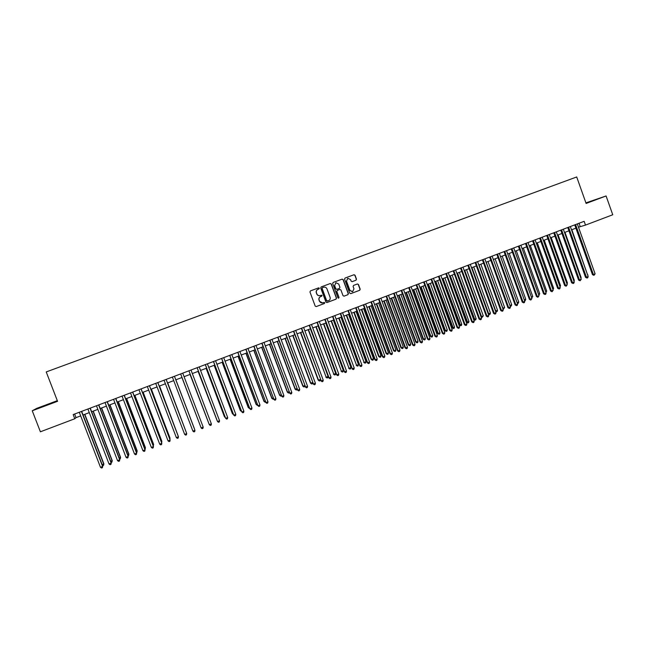 <?xml version="1.0" encoding="UTF-8"?>
<svg xmlns="http://www.w3.org/2000/svg" width="645" height="645" viewBox="0 0 645 645"><rect width="100%" height="100%" fill="white"/><g stroke="black" fill="none" stroke-linecap="round" stroke-linejoin="round"><path stroke-width="0.97" d="M319.38 288.202L318.638 287.847L310.439 290.895L309.955 291.967L315.187 306.077L316.252 306.569L324.435 303.497L324.774 302.747L324.056 302.392L322.863 302.844C321.355 303.174 320.259 302.634 319.581 301.223L319.146 300.046C318.735 298.474 319.243 297.329 320.686 296.619L322.081 295.475L320.21 295.547C318.678 295.91 317.574 295.37 316.88 293.935L316.445 292.766C316.034 291.185 316.55 290.048 317.985 289.339L319.38 288.202M320.017 295.612C318.509 295.934 317.421 295.394 316.743 293.983L316.308 292.806C315.897 291.234 316.413 290.089 317.848 289.387L318.904 288.992L319.243 288.242L318.565 287.88M316.211 306.577L324.298 303.529L324.628 302.787L324.032 302.408M322.589 302.916L319.444 301.255L319.009 300.078C318.598 298.506 319.106 297.369 320.541 296.66L321.605 296.265L321.936 295.515L321.307 295.144M586.023 203.191L596.303 199.394L585.966 203.046M46.658 404.858L39.329 407.721L46.658 404.858M356.016 280.212L356.492 279.156L355.04 275.23L354.008 274.73L345.019 278.068L344.551 279.124L349.719 293.136L350.767 293.636L359.725 290.274L360.192 289.218L358.451 284.477L357.427 283.977L353.573 285.413L353.097 286.477L353.968 288.831L352.613 291.701L349.904 290.347L346.494 281.123L347.792 278.277L350.566 279.616L351.138 281.147L352.162 281.647L356.016 280.212L356.314 279.212L354.871 275.286L353.903 274.77M57.316 400.666L36.733 408.366L32.25 410.768L57.558 401.303L46.222 371.931L576.703 176.964L586.112 203.449L606.09 195.967L612.75 214.761L585.499 225.097L584.152 221.324L73.175 414.582L74.788 418.75L76.029 417.654L80.681 415.896M32.25 410.768L40.393 431.795L74.788 418.75M331.32 284.034L330.272 283.534L321.202 286.904L320.718 287.968L325.935 302.045L326.959 302.553L336.045 299.151L336.521 298.087L331.32 284.034L330.2 283.566M326.846 302.578L335.892 299.183L336.368 298.119L331.175 284.082M333.142 282.47L342.164 279.124L343.213 279.624L348.389 293.636L347.913 294.7L344.027 296.16L343.011 295.652L340.915 289.96L339.883 289.46L337.303 290.419L336.827 291.492L339.012 297.418L338.657 298.167L337.948 297.813L332.667 283.534L333.142 282.47M606.09 195.967L585.91 202.877M578.484 227.193L585.499 225.097M83.06 414.993L89.284 412.631M91.638 411.736L97.863 409.382M100.185 408.495L106.409 406.14M108.707 405.27L114.931 402.907M117.197 402.053L123.413 399.69M125.654 398.844L131.87 396.49M134.087 395.651L140.304 393.289M142.489 392.466L148.705 390.104M150.857 389.29L157.074 386.936M159.202 386.129L165.41 383.775M167.523 382.977L173.723 380.623M175.803 379.832L182.003 377.486M184.075 376.696L190.243 374.358M192.323 373.568L198.45 371.254M200.547 370.456L206.626 368.15M208.738 367.352L214.785 365.062M216.905 364.256L222.904 361.982M225.041 361.168L231.007 358.91M233.151 358.096L239.077 355.855M241.23 355.032L247.116 352.799M249.284 351.985L255.13 349.767M257.307 348.937L263.12 346.736M265.313 345.905L271.085 343.721M273.278 342.882L279.019 340.713M281.228 339.875L286.928 337.714M289.145 336.867L294.805 334.723M297.039 333.876L302.666 331.748M304.908 330.893L310.495 328.781M312.744 327.926L318.291 325.822M320.557 324.967L326.072 322.871M328.345 322.008L333.82 319.936M336.11 319.073L341.552 317.009M343.841 316.139L349.251 314.091M351.549 313.212L356.919 311.18M359.233 310.301L364.57 308.278M366.892 307.399L372.197 305.391M374.527 304.505L379.792 302.513M382.138 301.618L387.363 299.643M389.717 298.748L394.917 296.781M397.28 295.886L402.44 293.927M404.81 293.024L409.938 291.08M412.324 290.177L417.412 288.25M419.806 287.339L424.862 285.429M427.264 284.518L432.295 282.607M434.698 281.696L439.697 279.801M442.115 278.89L447.074 277.003M449.5 276.084L454.427 274.222M456.862 273.295L461.756 271.44M464.207 270.513L469.06 268.675M471.519 267.74L476.349 265.909M478.808 264.974L483.605 263.16M486.08 262.225L490.845 260.419M509.929 305.44L511.695 304.746L511.3 305.948L510.59 306.222L509.929 305.44L493.328 259.475L498.061 257.678M500.544 256.734L505.245 254.952M507.744 254.009L512.412 252.235M514.92 251.292L519.556 249.526M522.071 248.575L526.683 246.833M529.206 245.874L533.778 244.141M536.309 243.181L540.857 241.456M543.396 240.496L547.911 238.787M550.459 237.82L554.942 236.118M557.498 235.151L561.948 233.458M564.52 232.49L568.938 230.813M571.51 229.838L575.904 228.169M74.635 414.026L76.029 417.654M579.033 223.259L580.21 226.54M322.452 287.678L322.121 288.428L326.692 300.788L328.547 300.715C329.982 300.006 330.49 298.869 330.079 297.297L326.959 288.855C326.257 287.412 325.144 286.88 323.605 287.251L322.315 287.726L322.121 288.428M327.321 301.159L326.547 300.82L321.976 288.476M322.315 287.726L323.427 287.315M344.067 296.144L347.752 294.741L348.219 293.677L343.051 279.672L342.084 279.156M339.818 289.476L337.142 290.468L336.666 291.532L339.012 297.418M338.536 298.192L338.859 297.45M338.73 284.058L335.948 282.72L334.642 285.574L335.843 288.839L336.875 289.339L339.455 288.38L339.931 287.315L338.73 284.058M335.868 282.744L334.642 285.574M336.787 289.363L335.69 288.879L334.489 285.63M352.065 281.68L355.847 280.269M347.744 278.293L346.494 281.123M352.404 291.758L349.735 290.395L346.333 281.18M350.767 293.636L359.547 290.323L360.023 289.258L358.273 284.526L357.37 283.994M102.208 464.747L103.877 463.86L84.818 414.324M103.877 463.86L103.555 465.359L103.74 464.15L84.6 414.404M103.555 465.359L102.523 465.553M81.439 411.454L102.611 466.464L100.475 467.303L79.287 412.268M81.665 411.365L102.757 466.174L102.426 467.698L101.571 468.036L100.475 467.303M102.757 466.174L102.426 467.698M110.73 461.417L112.246 460.594L93.235 411.131M112.246 460.594L111.932 462.086L112.125 460.869L93.041 411.204M111.932 462.086L111.109 462.401M119.228 458.095L120.583 457.337L101.628 407.954M120.583 457.337L120.284 458.821L120.478 457.603L101.45 408.019M120.284 458.821L119.607 459.087M127.694 454.79L128.887 454.096L109.989 404.786M128.887 454.096L128.605 455.563L128.806 454.354L109.827 404.842M128.605 455.563L128.073 455.773M136.127 451.492L137.167 450.855L118.317 401.625M137.167 450.855L136.901 452.322L137.103 451.113L118.18 401.674M90.042 408.196L111.158 463.126L109.021 463.957L87.897 409.011M90.244 408.124L111.279 462.836L110.964 464.36L110.11 464.69L109.021 463.957M111.279 462.836L110.964 464.36M98.62 404.955L119.672 459.796L117.543 460.627L96.476 405.769M98.798 404.891L119.776 459.514L119.47 461.03L118.624 461.36L117.543 460.627M119.776 459.514L119.47 461.03M107.159 401.722L128.153 456.475L126.033 457.305L105.03 402.528M107.32 401.666L128.234 456.209L127.952 457.708L127.105 458.039L126.033 457.305M128.234 456.209L127.952 457.708M115.673 398.505L136.603 453.169L134.499 453.999L113.552 399.311M115.818 398.449L136.667 452.911L136.401 454.403L135.555 454.733L134.499 453.999M136.667 452.911L136.401 454.403M144.536 448.21L145.415 447.638L126.622 398.481M145.415 447.638L145.165 449.089L145.375 447.88L126.501 398.521M124.154 395.296L145.028 449.879L142.924 450.702L122.042 396.094M124.283 395.248L145.077 449.621L144.819 451.105L143.98 451.435L142.924 450.702M145.077 449.621L144.819 451.105M152.913 444.937L153.639 444.421L134.894 395.337M153.284 445.913L153.615 444.655L134.797 395.377M132.612 392.096L153.429 446.59L151.333 447.412L130.5 392.894M132.717 392.063L153.454 446.348L153.212 447.824L152.373 448.154L151.333 447.412M161.258 441.672L161.839 441.22L143.142 392.216M161.621 442.623L161.831 441.446L143.061 392.241M141.037 388.911L161.79 443.325L159.702 444.139L138.933 389.709M141.126 388.879L161.798 443.083L161.573 444.55L160.734 444.881L159.702 444.139M169.579 438.423L170.006 438.028L151.365 389.096M169.853 439.148L170.014 438.253L151.301 389.12M149.43 385.734L170.127 440.059L168.047 440.874L147.334 386.532M149.495 385.71L170.119 439.834L169.901 441.293L169.071 441.615L168.047 440.874M177.867 435.182L159.557 385.992M178.06 435.681L159.517 386.008M157.799 382.574L178.439 436.81L176.359 437.624L155.711 383.364M157.848 382.558L178.407 436.592L178.205 438.044L177.375 438.366L176.359 437.624M186.131 431.957L167.724 382.896M186.236 432.239L167.692 382.904M166.136 379.421L186.719 433.569L184.647 434.383L164.056 380.203M166.168 379.405L186.663 433.359L186.486 434.803L185.655 435.125L184.647 434.383M194.339 428.522L175.859 379.816L194.339 428.522M174.448 376.277L194.967 430.344L192.911 431.15L172.376 377.059M174.456 376.277L194.967 430.344L194.726 431.578L193.903 431.9L192.911 431.15M181.938 377.51L200.522 426.329M181.946 377.502L200.555 426.418M180.656 373.931L201.135 427.933L180.665 373.923M203.191 427.127L202.949 428.361L202.127 428.683L201.135 427.933L203.191 427.127L182.728 373.141M211.391 423.926L211.141 425.152L210.318 425.474L209.343 424.724L188.921 370.802L209.238 424.531L211.391 423.926L190.984 370.02M197.112 367.706L217.518 421.524L197.152 367.69M219.55 420.734L219.3 421.959L218.486 422.281L217.518 421.524L219.55 420.734L199.208 366.908M190.033 374.439L208.706 423.136M190.057 374.431L208.819 423.434M198.096 371.383L216.865 419.943M198.136 371.367L217.059 420.459M206.126 368.343L224.42 416.767L224.992 416.767M206.19 368.319L224.557 416.944L225.274 417.5M205.295 364.61L225.661 418.339L205.36 364.586M227.693 417.549L227.435 418.774L226.621 419.097L225.661 418.339L227.693 417.549L207.4 363.812M214.132 365.304L232.377 413.663L233.095 413.606M214.213 365.272L232.531 413.824L233.458 414.558M213.447 361.522L233.78 415.162L213.535 361.49M235.804 414.372L235.538 415.606L234.732 415.92L233.78 415.162L235.804 414.372L215.575 360.724M222.114 362.28L240.311 410.567L241.166 410.454M222.211 362.24L240.48 410.72L241.536 411.413M221.582 358.451L241.867 412.002L221.678 358.41M243.891 411.212L243.625 412.445L242.81 412.76L241.867 412.002L243.891 411.212L223.71 357.644M230.072 359.265L248.212 407.479L249.22 407.309M230.184 359.225L248.398 407.624L249.325 408.374L248.212 407.479M229.676 355.387L249.929 408.849L229.797 355.339M251.945 408.059L251.671 409.293L250.865 409.607L249.929 408.849L251.945 408.059L231.821 354.573M250.865 409.607L249.736 408.696M237.997 356.258L256.089 404.399L257.234 404.173M238.126 356.209L256.299 404.536L257.21 405.286L256.089 404.399M237.755 352.331L257.968 405.705L237.892 352.283M259.975 404.923L259.701 406.148L258.895 406.463L257.968 405.705L259.975 404.923L239.908 351.517M258.895 406.463L257.758 405.56M245.898 353.267L263.942 401.327L265.224 401.053M246.051 353.21L264.168 401.464L265.071 402.214L263.942 401.327M265.587 402.012L265.071 402.214M245.801 349.292L265.974 402.577L245.955 349.227M267.973 401.795L267.691 403.02L266.893 403.335L265.974 402.577L267.973 401.795L247.97 348.469M266.893 403.335L265.748 402.432M253.775 350.275L271.771 398.271L273.19 397.941M253.936 350.219L272.005 398.4L272.908 399.15L271.771 398.271M273.553 398.9L272.908 399.15M253.816 346.26L273.956 399.449L253.993 346.188M275.947 398.675L275.665 399.9L274.867 400.214L273.956 399.449L275.947 398.675L256 345.43M274.867 400.214L273.714 399.32M261.62 347.3L279.567 395.224L281.131 394.837M261.806 347.236L279.825 395.345L280.712 396.094L279.567 395.224M281.494 395.796L280.712 396.094M261.814 343.237L281.913 396.336L261.999 343.164M283.897 395.562L283.606 396.796L282.816 397.102L281.913 396.336L283.897 395.562L263.998 342.406M282.816 397.102L281.647 396.215M269.449 344.341L287.347 392.184L289.041 391.741M269.65 344.261L287.614 392.305L288.5 393.055L287.347 392.184M289.331 392.515L288.5 393.055M277.245 341.382L295.096 389.161L296.926 388.661M277.463 341.302L295.378 389.266L296.257 390.023L295.096 389.161M297.143 389.241L296.257 390.023M285.017 338.44L302.819 386.145L304.787 385.589M285.251 338.351L303.118 386.242L303.989 387L302.819 386.145M304.932 385.984L303.989 387M269.779 340.221L289.839 393.24L269.981 340.141M291.822 392.466L291.524 393.692L290.734 394.006L289.839 393.24L291.822 392.466L271.972 339.391M290.734 394.006L289.557 393.119M277.713 337.222L297.74 390.152L277.939 337.133M299.715 389.378L299.417 390.604L298.627 390.918L297.74 390.152L299.715 389.378L279.922 336.384M298.627 390.918L297.442 390.04M285.622 334.223L305.617 387.073L285.872 334.134M307.584 386.299L307.278 387.532L306.496 387.839L305.617 387.073L307.584 386.299L287.847 333.384M306.496 387.839L305.303 386.968M292.757 335.505L310.511 383.138L312.623 382.533M293.015 335.408L310.834 383.227L311.696 383.985L310.511 383.138M312.696 382.735L312.462 383.686L311.696 383.985M293.507 331.248L313.462 384.001L293.773 331.143M315.421 383.235L315.115 384.46L314.333 384.767L313.462 384.001L315.421 383.235L295.741 330.401M314.333 384.767L313.131 383.904M300.481 332.578L318.187 380.139L320.428 379.486L320.138 380.679L319.372 380.985L318.187 380.139M300.747 332.473L318.525 380.228L319.372 380.985M301.368 328.273L321.283 380.937L301.65 328.168M323.242 380.179L322.927 381.405L322.145 381.711L321.283 380.937L323.242 380.179L303.61 327.426M322.145 381.711L320.936 380.848M308.173 329.659L326.185 377.228L328.103 376.486L310.382 328.821M308.463 329.547L326.185 377.228L327.031 377.986L325.838 377.148M328.103 376.486L327.797 377.688L327.031 377.986M309.205 325.314L329.079 377.889L309.495 325.201M331.03 377.132L330.716 378.357L329.934 378.663L329.079 377.889L331.03 377.132L311.454 324.459M329.934 378.663L328.716 377.809M315.848 326.749L333.828 374.245L335.731 373.503L318.066 325.91M316.147 326.636L333.828 374.245L334.658 375.003L333.457 374.173M335.731 373.503L335.424 374.705L334.658 375.003M317.009 322.355L336.851 374.85L317.324 322.242M338.794 374.092L338.472 375.325L337.698 375.624L336.851 374.85L338.794 374.092L319.275 321.5M337.698 375.624L336.464 374.777M323.492 323.855L341.439 371.27L343.342 370.528L325.717 323.008M323.806 323.734L341.439 371.27L342.269 372.036L341.052 371.206M343.342 370.528L343.027 371.738L342.269 372.036M331.111 320.96L349.034 368.303L350.92 367.569L333.352 320.114M331.441 320.839L349.034 368.303L349.848 369.069L348.631 368.247M350.92 367.569L350.606 368.771L349.848 369.069M338.706 318.082L356.596 365.352L358.483 364.61L340.955 317.235M339.052 317.953L356.596 365.352L357.403 366.118L356.177 365.296M358.483 364.61L358.16 365.82L357.403 366.118M324.79 319.412L344.599 371.826L325.12 319.291M346.526 371.069L346.204 372.294L345.438 372.6L344.599 371.826L346.526 371.069L327.063 318.557M345.438 372.6L344.196 371.754M332.546 316.485L352.315 368.803L332.893 316.348M354.242 368.053L353.911 369.279L353.146 369.577L352.315 368.803L354.242 368.053L334.828 315.615M353.146 369.577L351.896 368.738M340.27 313.559L360.007 365.796L340.633 313.422M361.926 365.046L361.595 366.271L360.829 366.57L360.007 365.796L361.926 365.046L342.568 312.688M360.829 366.57L359.571 365.739M346.276 315.212L364.135 362.401L366.013 361.668L348.534 314.357M346.639 315.074L364.135 362.401L364.933 363.167L363.699 362.353M366.013 361.668L365.691 362.877L364.933 363.167M347.978 310.648L367.223 362.748L367.674 362.796L348.356 310.503M369.585 362.047L369.254 363.28L368.489 363.578L367.674 362.796L369.585 362.047L350.283 309.777M368.489 363.578L367.223 362.748M353.823 312.357L371.197 359.426L371.649 359.467L373.519 358.733L356.088 311.495M354.202 312.212L371.649 359.467L372.447 360.233L371.197 359.426M373.519 358.733L373.197 359.942L372.447 360.233M355.653 307.738L374.85 359.765L375.317 359.813L356.048 307.592M377.22 359.063L376.882 360.289L376.124 360.587L375.317 359.813L377.22 359.063L357.967 306.867M376.124 360.587L374.85 359.765M361.345 309.503L378.671 356.508L379.139 356.54L381.01 355.814L363.619 308.641M361.74 309.35L379.139 356.54L379.929 357.306L378.671 356.508M381.01 355.814L380.671 357.016L379.929 357.306M363.304 304.851L382.453 356.79L382.936 356.83L363.716 304.69M384.831 356.088L384.493 357.314L383.735 357.612L382.936 356.83L384.831 356.088L365.634 303.964M383.735 357.612L382.453 356.79M368.835 306.665L386.121 353.597L386.605 353.621L388.467 352.896L371.125 305.794M369.254 306.504L386.605 353.621L387.387 354.395L386.121 353.597M388.467 352.896L388.129 354.105L387.387 354.395M370.931 301.965L390.023 353.831L390.523 353.863L371.359 301.804M392.418 353.121L392.071 354.347L391.313 354.645L390.523 353.863L392.418 353.121L373.27 301.078M391.313 354.645L390.023 353.831M376.309 303.827L393.555 350.695L394.047 350.719L395.901 349.993L378.607 302.957M376.736 303.666L394.047 350.719L394.821 351.485L393.555 350.695M395.901 349.993L395.562 351.194L394.821 351.485M378.534 299.087L397.578 350.88L398.094 350.904L378.978 298.917M399.981 350.162L399.626 351.388L398.876 351.686L398.094 350.904L399.981 350.162L380.881 298.2M398.876 351.686L397.578 350.88M383.759 301.005L400.956 347.8L401.464 347.816L403.319 347.099L386.065 300.135M384.202 300.836L401.464 347.816L402.23 348.59L400.956 347.8M403.319 347.099L402.972 348.3L402.23 348.59M386.113 296.224L405.1 347.937L405.632 347.953L386.573 296.047M407.511 347.22L407.164 348.445L406.406 348.735L405.632 347.953L407.511 347.22L388.467 295.329M406.406 348.735L405.1 347.937M391.184 298.192L408.333 344.922L408.857 344.93L410.704 344.212L393.498 297.313M391.644 298.014L408.857 344.93L409.615 345.704L408.333 344.922M410.704 344.212L410.357 345.414L409.615 345.704M393.668 293.362L412.606 345.002L413.147 345.011L394.143 293.185M415.025 344.277L414.671 345.502L413.921 345.801L413.147 345.011L415.025 344.277L396.03 292.467M413.921 345.801L412.606 345.002M398.586 295.386L415.686 342.043L416.227 342.052L418.073 341.334L400.908 294.507M399.061 295.208L416.227 342.052L416.984 342.826L415.686 342.043M418.073 341.334L417.718 342.535L416.984 342.826M401.19 290.516L420.08 342.076L420.645 342.084L401.682 290.331M422.507 341.35L422.153 342.576L421.403 342.866L420.645 342.084L422.507 341.35L403.568 289.621M421.403 342.866L420.08 342.076M405.963 292.588L423.023 339.181L423.58 339.181L425.41 338.464L408.293 291.709M406.447 292.403L423.58 339.181L424.321 339.955L423.023 339.181M425.41 338.464L425.055 339.665L424.321 339.955M408.696 287.678L427.53 339.165L428.111 339.165L409.204 287.493M429.973 338.432L429.61 339.657L428.861 339.947L428.111 339.165L429.973 338.432L411.075 286.783M428.861 339.947L427.53 339.165M413.316 289.807L430.328 336.327L430.9 336.319L432.731 335.602L415.654 288.912M413.816 289.613L430.9 336.319L431.634 337.093L430.328 336.327M432.731 335.602L432.368 336.803L431.634 337.093M416.17 284.856L434.964 336.255L435.552 336.247L416.694 284.655M437.407 335.521L437.044 336.746L436.302 337.037L435.552 336.247L437.407 335.521L418.565 283.945M436.302 337.037L434.964 336.255M420.645 287.025L437.616 333.481L438.197 333.465L440.019 332.756L422.999 286.13M421.161 286.832L438.197 333.465L438.931 334.239L437.616 333.481M440.019 332.756L439.656 333.957L438.931 334.239M423.628 282.034L442.365 333.36L442.97 333.352L424.168 281.833M444.824 332.627L444.453 333.852L443.712 334.134L442.97 333.352L444.824 332.627L426.031 281.123M443.712 334.134L442.365 333.36M427.949 284.26L444.873 330.643L445.477 330.619L447.291 329.909L430.312 283.365M428.482 284.05L445.477 330.619L446.203 331.401L444.873 330.643M447.291 329.909L446.929 331.119L446.203 331.401M431.053 279.221L449.75 330.474L450.363 330.458L431.61 279.011M452.209 329.732L451.839 330.958L451.097 331.248L450.363 330.458L452.209 329.732L433.464 278.309M451.097 331.248L449.75 330.474M435.23 281.494L452.113 327.813L452.726 327.789L454.54 327.079L437.6 280.599M435.778 281.284L453.443 328.563L452.113 327.813M454.54 327.079L454.169 328.281L453.443 328.563M438.463 276.423L457.103 327.604L457.74 327.571L439.027 276.205M459.579 326.854L459.2 328.079L458.466 328.361L457.74 327.571L459.579 326.854L440.882 275.504M458.466 328.361L457.103 327.604M442.494 278.745L459.329 324.999L459.958 324.967L461.764 324.258L444.873 277.842M443.059 278.527L460.667 325.741L459.329 324.999M461.764 324.258L461.393 325.459L460.667 325.741M445.84 273.633L464.432 324.733L465.085 324.701L446.429 273.407M466.916 323.983L466.537 325.209L465.803 325.491L465.085 324.701L466.916 323.983L448.275 272.714M465.803 325.491L464.432 324.733M449.726 276.004L466.52 322.186L467.165 322.145L468.963 321.444L452.113 275.092M450.307 275.778L467.867 322.927L466.52 322.186M468.963 321.444L468.584 322.645L467.867 322.927M453.201 270.844L471.745 321.871L472.406 321.839L453.798 270.618M474.236 321.121L473.849 322.347L473.116 322.629L472.406 321.839L474.236 321.121L455.636 269.924M473.116 322.629L471.745 321.871M456.942 273.262L473.696 319.388L474.349 319.339L476.147 318.638L459.337 272.359M457.531 273.045L475.043 320.122L473.696 319.388M476.147 318.638L475.76 319.839L475.043 320.122M460.538 268.07L479.025 319.025L479.711 318.977L461.151 267.844M481.533 318.267L481.138 319.493L480.412 319.775L479.711 318.977L481.533 318.267L462.981 267.151M480.412 319.775L479.025 319.025M464.739 270.311L481.509 316.542L483.299 315.84L466.537 269.626M480.92 316.582L482.202 317.324L480.944 316.663M483.299 315.84L482.202 317.324M467.843 265.313L486.29 316.187L486.983 316.139L468.472 265.071M488.797 315.421L488.402 316.647L487.676 316.929L486.983 316.139L488.797 315.421L470.302 264.377M487.676 316.929L486.29 316.187M471.922 267.586L488.652 313.752L490.434 313.059L473.712 266.909M488.209 313.793L489.329 314.534L488.297 314.034M490.434 313.059L490.047 314.26L489.329 314.534M475.131 262.555L493.53 313.357L494.239 313.301L475.776 262.313M496.045 312.591L495.65 313.809L494.925 314.099L494.239 313.301L496.045 312.591L477.598 261.62M494.925 314.099L493.53 313.357M479.082 264.877L495.763 310.971L497.545 310.277L480.864 264.2M495.473 310.995L496.44 311.753L495.618 311.414M497.545 310.277L497.15 311.479L496.44 311.753M482.396 259.806L500.746 310.535L501.463 310.471L483.049 259.556M503.269 309.761L502.866 310.987L502.149 311.269L501.463 310.471L503.269 309.761L484.871 258.871M502.149 311.269L500.746 310.535M486.217 262.168L502.858 308.197L504.632 307.512L487.999 261.491M502.713 308.213L503.527 308.987L502.915 308.794M504.632 307.512L503.527 308.987M489.636 257.065L507.938 307.721L508.671 307.649L490.305 256.815M510.469 306.947L510.066 308.173L509.348 308.447L508.671 307.649L510.469 306.947L492.119 256.13M509.348 308.447L507.938 307.721M511.695 304.746L495.11 258.798M517.105 302.634L518.741 301.997L502.189 256.113M518.741 301.997L518.338 303.198L517.411 303.497M517.637 303.472L517.234 302.981M524.264 299.836L525.764 299.256L509.26 253.437M525.764 299.256L525.361 300.449L524.578 300.731M531.391 297.055L532.762 296.515L516.298 250.768M532.762 296.515L531.722 297.966M538.502 294.273L539.736 293.789L523.321 248.107M539.736 293.789L538.833 295.184M545.589 291.508L546.694 291.072L530.311 245.455M546.694 291.072L545.92 292.411M496.852 254.34L515.105 304.916L515.855 304.843L497.537 254.082M517.645 304.142L517.242 305.359L516.524 305.641L515.855 304.843L517.645 304.142L499.343 253.396M516.524 305.641L515.105 304.916M504.043 251.614L522.248 302.126L523.014 302.045L504.745 251.357M524.804 301.344L524.393 302.561L523.676 302.844L523.014 302.045L524.804 301.344L506.543 250.671M523.676 302.844L522.248 302.126M511.211 248.906L529.376 299.336L530.15 299.248L511.928 248.631M531.932 298.554L530.811 300.054L530.15 299.248L531.932 298.554L513.726 247.954M530.811 300.054L529.376 299.336M518.362 246.205L536.471 296.563L537.269 296.466L519.096 245.93M539.043 295.773L537.914 297.272L537.269 296.466L539.043 295.773L520.878 245.253M537.914 297.272L536.471 296.563M525.49 243.512L543.55 293.798L544.356 293.693L526.231 243.23M546.13 292.999L545.71 294.225L545.001 294.499L544.356 293.693L546.13 292.999L528.013 242.552M545.001 294.499L543.55 293.798M532.593 240.819L550.604 291.032L551.427 290.927L533.351 240.537M553.192 290.242L552.064 291.733L551.427 290.927L553.192 290.242L535.124 239.867M552.064 291.733L550.604 291.032M552.652 288.742L553.628 288.363L537.293 242.81M553.628 288.363L552.983 289.653M539.672 238.142L557.643 288.283L558.473 288.178L540.437 237.852M560.231 287.485L559.804 288.702L559.102 288.976L558.473 288.178L560.231 287.485L542.211 237.183M559.102 288.976L557.643 288.283M559.699 285.993L560.537 285.662L544.243 240.174M560.537 285.662L560.021 286.896M546.726 235.473L564.649 285.542L565.496 285.429L547.508 235.175M567.253 284.743L566.116 286.235L565.496 285.429L567.253 284.743L549.274 234.514M566.116 286.235L564.649 285.542M566.721 283.252L567.431 282.97L551.177 237.545M567.431 282.97L567.028 284.114M553.765 232.813L571.639 282.808L572.502 282.687L554.563 232.514M574.252 282.002L573.816 283.219L573.115 283.494L572.502 282.687L574.252 282.002L556.321 231.845M573.115 283.494L571.639 282.808M573.719 280.519L574.3 280.285L558.086 234.925M574.3 280.285L573.969 281.22M560.771 230.16L578.605 280.083L579.484 279.954L561.585 229.854M581.226 279.277L580.089 280.769L579.484 279.954L581.226 279.277L563.343 229.193M580.089 280.769L578.605 280.083M580.693 277.793L581.145 277.608L564.972 232.313M581.145 277.608L580.887 278.334M567.761 227.516L585.555 277.366L586.442 277.237L568.592 227.209M588.176 276.56L587.732 277.777L587.039 278.043L586.442 277.237L588.176 276.56L570.341 226.548M587.039 278.043L585.555 277.366M587.643 275.076L571.841 229.709M587.974 274.947L587.788 275.463M574.735 224.879L592.473 274.665L593.376 274.52L575.574 224.565M595.109 273.851L593.972 275.334L593.376 274.52L595.109 273.851L577.315 223.904M593.972 275.334L592.473 274.665"/></g></svg>
